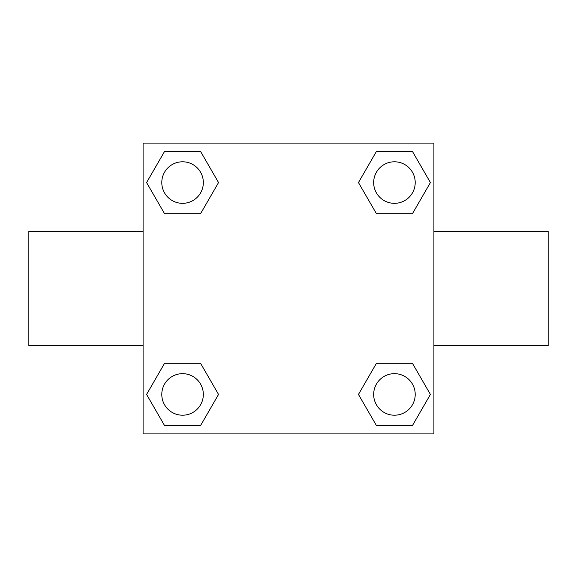 <?xml version="1.0" encoding="UTF-8"?>
<svg xmlns="http://www.w3.org/2000/svg" width="577" height="577" viewBox="0 0 577 577"><rect width="100%" height="100%" fill="white"/><g stroke="black" fill="none" stroke-linecap="round" stroke-linejoin="round"><path stroke-width="0.87" d="M433.904 231.377L548.15 231.377L548.15 345.623L433.904 345.623M143.096 345.623L28.85 345.623L28.85 231.377L143.096 231.377M143.096 143.096L433.904 143.096L433.904 433.904L143.096 433.904L143.096 143.096M164.575 363.279L200.551 363.279L218.539 394.437L200.551 425.595L164.575 425.595L146.587 394.437L164.575 363.279L200.551 363.279L164.575 363.279M376.449 151.405L412.425 151.405L430.413 182.563L412.425 213.721L376.449 213.721L358.461 182.563L376.449 151.405L412.425 151.405L376.449 151.405M164.575 151.405L200.551 151.405L218.539 182.563L200.551 213.721L164.575 213.721L146.587 182.563L164.575 151.405L200.551 151.405L164.575 151.405M376.449 363.279L412.425 363.279L430.413 394.437L412.425 425.595L376.449 425.595L358.461 394.437L376.449 363.279L412.425 363.279L376.449 363.279M412.425 425.595L376.449 425.595L412.425 425.595M415.209 394.437A20.772 20.772 0 0 0 384.051 376.449A20.772 20.772 0 0 0 384.051 412.425A20.772 20.772 0 0 0 415.209 394.437M200.551 425.595L164.575 425.595L200.551 425.595M203.335 394.437A20.772 20.772 0 0 0 172.177 376.449A20.772 20.772 0 0 0 172.177 412.425A20.772 20.772 0 0 0 203.335 394.437M412.425 213.721L376.449 213.721L412.425 213.721M415.209 182.563A20.772 20.772 0 0 0 384.051 164.575A20.772 20.772 0 0 0 384.051 200.551A20.772 20.772 0 0 0 415.209 182.563M200.551 213.721L164.575 213.721L200.551 213.721M203.335 182.563A20.772 20.772 0 0 0 172.177 164.575A20.772 20.772 0 0 0 172.177 200.551A20.772 20.772 0 0 0 203.335 182.563"/></g></svg>
